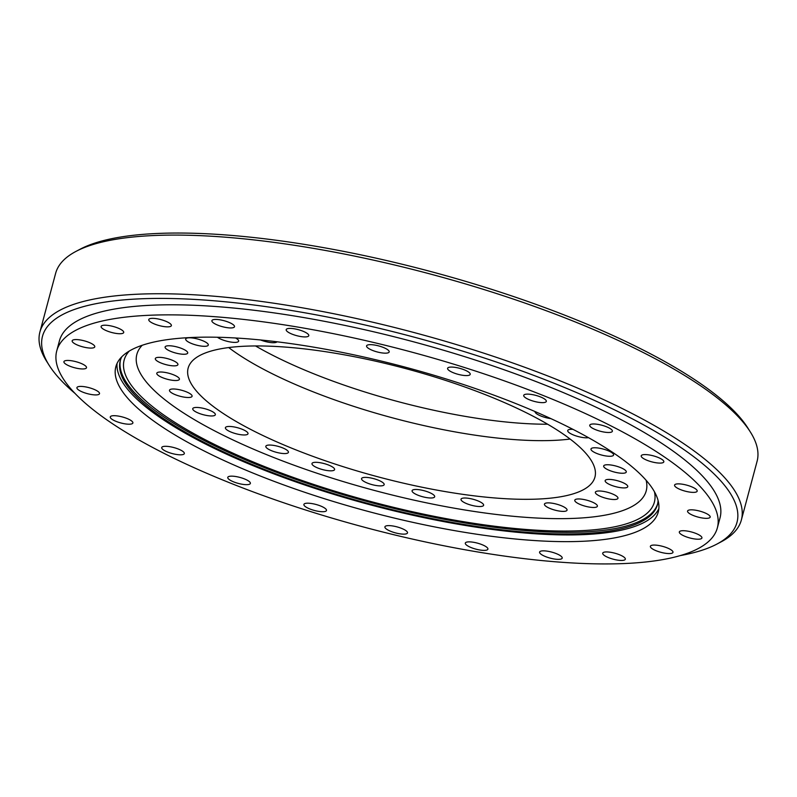 <?xml version="1.0" encoding="UTF-8"?>
<svg xmlns="http://www.w3.org/2000/svg" width="797" height="797" viewBox="0 0 797 797"><rect width="100%" height="100%" fill="white"/><g stroke="black" fill="none" stroke-linecap="round" stroke-linejoin="round"><path stroke-width="1.2" d="M76.024 251.374L80.198 249.172A359.497 95.361 15 0 1 153.97 233.631A359.497 95.361 15 0 1 501.502 292.529A359.497 95.361 15 0 1 747.895 428.079L750.415 432.074A363.103 96.317 -165 0 0 501.542 295.159A363.103 96.317 -165 0 0 150.533 235.683A363.103 96.317 -165 0 0 76.024 251.374A363.103 96.317 -165 0 0 55.631 273.341L39.91 332.01A363.103 96.317 15 0 1 134.813 294.342A363.103 96.317 15 0 1 531.918 369.918A363.103 96.317 15 0 1 741.369 519.963A363.103 96.317 15 0 1 720.976 541.93L716.802 544.132A359.497 95.361 -165 0 0 572.545 390.839A359.497 95.361 -165 0 0 136.456 299.005A359.497 95.361 -165 0 0 49.105 365.225A359.497 95.361 -165 0 0 75.067 393.469M49.105 365.225L46.585 361.23A363.103 96.317 15 0 1 39.91 332.01M146.12 315.423A341.953 90.709 -165 0 0 56.746 350.889A341.953 90.709 -165 0 0 253.994 492.197A341.953 90.709 -165 0 0 627.976 563.369A341.953 90.709 -165 0 0 717.35 527.903A341.953 90.709 -165 0 0 520.102 386.595A341.953 90.709 -165 0 0 146.12 315.423M56.746 350.889L59.436 340.837A341.953 90.709 15 0 1 148.82 305.361A341.953 90.709 15 0 1 522.792 376.533A341.953 90.709 15 0 1 720.04 517.841L717.35 527.903M542.657 550.857A11.696 3.098 15 0 1 555.449 553.287A11.696 3.098 15 0 1 562.194 558.129A11.696 3.098 15 0 1 559.135 559.345A11.696 3.098 15 0 1 546.343 556.904A11.696 3.098 15 0 1 539.599 552.072A11.696 3.098 15 0 1 542.657 550.857M468.367 541.88A11.696 3.098 15 0 1 481.159 544.321A11.696 3.098 15 0 1 487.903 549.153A11.696 3.098 15 0 1 484.845 550.368A11.696 3.098 15 0 1 472.053 547.928A11.696 3.098 15 0 1 465.309 543.096A11.696 3.098 15 0 1 468.367 541.88M387.97 525.631A11.696 3.098 15 0 1 400.761 528.072A11.696 3.098 15 0 1 407.506 532.904A11.696 3.098 15 0 1 404.458 534.12A11.696 3.098 15 0 1 391.656 531.679A11.696 3.098 15 0 1 384.911 526.847A11.696 3.098 15 0 1 387.97 525.631M306.945 503.216A11.696 3.098 15 0 1 319.746 505.657A11.696 3.098 15 0 1 326.491 510.488A11.696 3.098 15 0 1 323.433 511.704A11.696 3.098 15 0 1 310.641 509.263A11.696 3.098 15 0 1 303.896 504.431A11.696 3.098 15 0 1 306.945 503.216M230.831 476.168A11.696 3.098 15 0 1 243.623 478.598A11.696 3.098 15 0 1 250.368 483.43A11.696 3.098 15 0 1 247.309 484.646A11.696 3.098 15 0 1 234.517 482.215A11.696 3.098 15 0 1 227.773 477.383A11.696 3.098 15 0 1 230.831 476.168M164.79 446.32A11.696 3.098 15 0 1 177.582 448.751A11.696 3.098 15 0 1 184.326 453.583A11.696 3.098 15 0 1 181.278 454.798A11.696 3.098 15 0 1 168.476 452.367A11.696 3.098 15 0 1 161.731 447.525A11.696 3.098 15 0 1 164.79 446.32M113.333 415.705A11.696 3.098 15 0 1 126.125 418.146A11.696 3.098 15 0 1 132.88 422.978A11.696 3.098 15 0 1 129.821 424.193A11.696 3.098 15 0 1 117.029 421.752A11.696 3.098 15 0 1 110.275 416.921A11.696 3.098 15 0 1 113.333 415.705M79.969 386.425A11.696 3.098 15 0 1 92.771 388.856A11.696 3.098 15 0 1 99.515 393.688A11.696 3.098 15 0 1 96.457 394.904A11.696 3.098 15 0 1 83.665 392.473A11.696 3.098 15 0 1 76.92 387.641A11.696 3.098 15 0 1 79.969 386.425M66.978 360.463A11.696 3.098 15 0 1 79.77 362.894A11.696 3.098 15 0 1 86.514 367.726A11.696 3.098 15 0 1 83.456 368.941A11.696 3.098 15 0 1 70.664 366.51A11.696 3.098 15 0 1 63.919 361.679A11.696 3.098 15 0 1 66.978 360.463M75.227 339.592A11.696 3.098 15 0 1 88.029 342.023A11.696 3.098 15 0 1 94.773 346.854A11.696 3.098 15 0 1 91.715 348.07A11.696 3.098 15 0 1 78.923 345.639A11.696 3.098 15 0 1 72.168 340.797A11.696 3.098 15 0 1 75.227 339.592M104.168 325.226A11.696 3.098 15 0 1 116.97 327.667A11.696 3.098 15 0 1 123.714 332.498A11.696 3.098 15 0 1 120.656 333.714A11.696 3.098 15 0 1 107.864 331.273A11.696 3.098 15 0 1 101.109 326.441A11.696 3.098 15 0 1 104.168 325.226M151.828 318.362A11.696 3.098 15 0 1 164.62 320.793A11.696 3.098 15 0 1 171.375 325.624A11.696 3.098 15 0 1 168.316 326.84A11.696 3.098 15 0 1 155.525 324.409A11.696 3.098 15 0 1 148.77 319.567A11.696 3.098 15 0 1 151.828 318.362M214.951 319.448A11.696 3.098 15 0 1 227.753 321.888A11.696 3.098 15 0 1 234.497 326.72A11.696 3.098 15 0 1 231.439 327.936A11.696 3.098 15 0 1 218.647 325.495A11.696 3.098 15 0 1 211.892 320.663A11.696 3.098 15 0 1 214.951 319.448M289.251 328.424A11.696 3.098 15 0 1 302.043 330.855A11.696 3.098 15 0 1 308.788 335.696A11.696 3.098 15 0 1 305.729 336.902A11.696 3.098 15 0 1 292.937 334.471A11.696 3.098 15 0 1 286.193 329.639A11.696 3.098 15 0 1 289.251 328.424M369.639 344.673A11.696 3.098 15 0 1 382.44 347.103A11.696 3.098 15 0 1 389.185 351.945A11.696 3.098 15 0 1 386.127 353.151A11.696 3.098 15 0 1 373.335 350.72A11.696 3.098 15 0 1 366.58 345.888A11.696 3.098 15 0 1 369.639 344.673M450.664 367.088A11.696 3.098 15 0 1 463.455 369.519A11.696 3.098 15 0 1 470.2 374.361A11.696 3.098 15 0 1 467.142 375.566A11.696 3.098 15 0 1 454.35 373.135A11.696 3.098 15 0 1 447.605 368.304A11.696 3.098 15 0 1 450.664 367.088M526.787 394.146A11.696 3.098 15 0 1 539.579 396.577A11.696 3.098 15 0 1 546.324 401.409A11.696 3.098 15 0 1 543.265 402.624A11.696 3.098 15 0 1 530.473 400.194A11.696 3.098 15 0 1 523.729 395.352A11.696 3.098 15 0 1 526.787 394.146M592.819 423.994A11.696 3.098 15 0 1 605.62 426.425A11.696 3.098 15 0 1 612.365 431.257A11.696 3.098 15 0 1 609.307 432.472A11.696 3.098 15 0 1 596.515 430.041A11.696 3.098 15 0 1 589.76 425.2A11.696 3.098 15 0 1 592.819 423.994M644.275 454.599A11.696 3.098 15 0 1 657.067 457.03A11.696 3.098 15 0 1 663.821 461.871A11.696 3.098 15 0 1 660.763 463.077A11.696 3.098 15 0 1 647.961 460.646A11.696 3.098 15 0 1 641.216 455.814A11.696 3.098 15 0 1 644.275 454.599M677.639 483.879A11.696 3.098 15 0 1 690.431 486.319A11.696 3.098 15 0 1 697.176 491.151A11.696 3.098 15 0 1 694.117 492.367A11.696 3.098 15 0 1 681.325 489.926A11.696 3.098 15 0 1 674.581 485.094A11.696 3.098 15 0 1 677.639 483.879M690.63 509.841A11.696 3.098 15 0 1 703.432 512.282A11.696 3.098 15 0 1 710.177 517.114A11.696 3.098 15 0 1 707.118 518.329A11.696 3.098 15 0 1 694.326 515.898A11.696 3.098 15 0 1 687.572 511.056A11.696 3.098 15 0 1 690.63 509.841M682.381 530.722A11.696 3.098 15 0 1 695.173 533.153A11.696 3.098 15 0 1 701.918 537.985A11.696 3.098 15 0 1 698.869 539.2A11.696 3.098 15 0 1 686.068 536.77A11.696 3.098 15 0 1 679.323 531.928A11.696 3.098 15 0 1 682.381 530.722M653.44 545.078A11.696 3.098 15 0 1 666.232 547.509A11.696 3.098 15 0 1 672.977 552.351A11.696 3.098 15 0 1 669.918 553.556A11.696 3.098 15 0 1 657.126 551.125A11.696 3.098 15 0 1 650.382 546.294A11.696 3.098 15 0 1 653.44 545.078M605.78 551.952A11.696 3.098 15 0 1 618.572 554.383A11.696 3.098 15 0 1 625.326 559.215A11.696 3.098 15 0 1 622.268 560.43A11.696 3.098 15 0 1 609.476 558A11.696 3.098 15 0 1 602.721 553.158A11.696 3.098 15 0 1 605.78 551.952M658.85 508.625A280.763 74.48 15 0 1 586.652 534.478A280.763 74.48 15 0 1 285.436 478.19A280.763 74.48 15 0 1 117.049 363.452M189.238 337.609A280.763 74.48 15 0 1 496.292 396.039A280.763 74.48 15 0 1 658.242 512.063A280.763 74.48 15 0 1 584.859 541.183A280.763 74.48 15 0 1 277.804 482.743A280.763 74.48 15 0 1 115.854 366.73A280.763 74.48 15 0 1 189.238 337.609M657.625 503.853A278.063 73.762 15 0 1 585.177 531.908A278.063 73.762 15 0 1 282.457 474.544A278.063 73.762 15 0 1 120.486 359.935M121.772 356.807A278.063 73.762 -165 0 0 120.257 360.722A278.063 73.762 -165 0 0 280.654 475.62A278.063 73.762 -165 0 0 584.749 533.502A278.063 73.762 -165 0 0 657.435 504.66A278.063 73.762 -165 0 0 658.083 500.506M741.369 519.963L757.09 461.294A363.103 96.317 -165 0 0 750.415 432.074M680.19 555.609A359.497 95.361 -165 0 0 716.802 544.132M598.427 491.012A11.696 3.098 15 0 1 611.219 493.453A11.696 3.098 15 0 1 617.964 498.284A11.696 3.098 15 0 1 614.905 499.5A11.696 3.098 15 0 1 602.114 497.059A11.696 3.098 15 0 1 595.369 492.227A11.696 3.098 15 0 1 598.427 491.012M608.221 479.415A11.696 3.098 15 0 1 621.012 481.856A11.696 3.098 15 0 1 627.757 486.688A11.696 3.098 15 0 1 624.699 487.903A11.696 3.098 15 0 1 611.907 485.463A11.696 3.098 15 0 1 605.162 480.631A11.696 3.098 15 0 1 608.221 479.415M606.736 464.761A11.696 3.098 15 0 1 619.528 467.191A11.696 3.098 15 0 1 626.273 472.033A11.696 3.098 15 0 1 623.214 473.239A11.696 3.098 15 0 1 610.422 470.808A11.696 3.098 15 0 1 603.678 465.976A11.696 3.098 15 0 1 606.736 464.761M594.044 447.775A11.696 3.098 15 0 1 606.836 450.215A11.696 3.098 15 0 1 613.59 455.047A11.696 3.098 15 0 1 610.532 456.263A11.696 3.098 15 0 1 597.73 453.822A11.696 3.098 15 0 1 590.985 448.99A11.696 3.098 15 0 1 594.044 447.775M588.485 437.673A11.696 3.098 15 0 1 587.269 437.802A11.696 3.098 15 0 1 574.478 435.371A11.696 3.098 15 0 1 567.733 430.529A11.696 3.098 15 0 1 570.791 429.324A11.696 3.098 15 0 1 572.953 429.354M277.037 341.803A11.696 3.098 15 0 1 274.138 342.7A11.696 3.098 15 0 1 260.589 339.97M235.583 337.988A11.696 3.098 15 0 1 238.632 341.166A11.696 3.098 15 0 1 235.573 342.381A11.696 3.098 15 0 1 217.442 337.251M188.75 337.808A11.696 3.098 15 0 1 201.541 340.249A11.696 3.098 15 0 1 208.296 345.081A11.696 3.098 15 0 1 205.237 346.297A11.696 3.098 15 0 1 192.446 343.856A11.696 3.098 15 0 1 185.691 339.024A11.696 3.098 15 0 1 188.75 337.808M168.167 345.768A11.696 3.098 15 0 1 180.959 348.199A11.696 3.098 15 0 1 187.713 353.031A11.696 3.098 15 0 1 184.655 354.247A11.696 3.098 15 0 1 171.863 351.816A11.696 3.098 15 0 1 165.109 346.984A11.696 3.098 15 0 1 168.167 345.768M158.374 357.365A11.696 3.098 15 0 1 171.166 359.796A11.696 3.098 15 0 1 177.92 364.637A11.696 3.098 15 0 1 174.862 365.843A11.696 3.098 15 0 1 162.07 363.412A11.696 3.098 15 0 1 155.315 358.58A11.696 3.098 15 0 1 158.374 357.365M159.858 372.02A11.696 3.098 15 0 1 172.65 374.46A11.696 3.098 15 0 1 179.405 379.292A11.696 3.098 15 0 1 176.346 380.508A11.696 3.098 15 0 1 163.554 378.067A11.696 3.098 15 0 1 156.8 373.235A11.696 3.098 15 0 1 159.858 372.02M172.55 389.006A11.696 3.098 15 0 1 185.342 391.437A11.696 3.098 15 0 1 192.087 396.278A11.696 3.098 15 0 1 189.028 397.484A11.696 3.098 15 0 1 176.237 395.053A11.696 3.098 15 0 1 169.492 390.221A11.696 3.098 15 0 1 172.55 389.006M195.803 407.466A11.696 3.098 15 0 1 208.595 409.897A11.696 3.098 15 0 1 215.349 414.729A11.696 3.098 15 0 1 212.291 415.944A11.696 3.098 15 0 1 199.499 413.513A11.696 3.098 15 0 1 192.744 408.672A11.696 3.098 15 0 1 195.803 407.466M228.46 426.465A11.696 3.098 15 0 1 241.262 428.906A11.696 3.098 15 0 1 248.006 433.737A11.696 3.098 15 0 1 244.948 434.953A11.696 3.098 15 0 1 232.156 432.512A11.696 3.098 15 0 1 225.402 427.68A11.696 3.098 15 0 1 228.46 426.465M268.888 445.065A11.696 3.098 15 0 1 281.68 447.506A11.696 3.098 15 0 1 288.424 452.337A11.696 3.098 15 0 1 285.366 453.553A11.696 3.098 15 0 1 272.574 451.112A11.696 3.098 15 0 1 265.829 446.28A11.696 3.098 15 0 1 268.888 445.065M315.044 462.33A11.696 3.098 15 0 1 327.836 464.761A11.696 3.098 15 0 1 334.591 469.602A11.696 3.098 15 0 1 331.532 470.808A11.696 3.098 15 0 1 318.73 468.377A11.696 3.098 15 0 1 311.986 463.545A11.696 3.098 15 0 1 315.044 462.33M364.627 477.393A11.696 3.098 15 0 1 377.419 479.824A11.696 3.098 15 0 1 384.164 484.656A11.696 3.098 15 0 1 381.105 485.871A11.696 3.098 15 0 1 368.314 483.44A11.696 3.098 15 0 1 361.569 478.598A11.696 3.098 15 0 1 364.627 477.393M415.147 489.488A11.696 3.098 15 0 1 427.939 491.928A11.696 3.098 15 0 1 434.684 496.76A11.696 3.098 15 0 1 431.625 497.976A11.696 3.098 15 0 1 418.833 495.535A11.696 3.098 15 0 1 412.089 490.703A11.696 3.098 15 0 1 415.147 489.488M464.063 498.025A11.696 3.098 15 0 1 476.855 500.456A11.696 3.098 15 0 1 483.61 505.298A11.696 3.098 15 0 1 480.551 506.503A11.696 3.098 15 0 1 467.749 504.073A11.696 3.098 15 0 1 461.005 499.241A11.696 3.098 15 0 1 464.063 498.025M577.845 498.972A11.696 3.098 15 0 1 590.637 501.403A11.696 3.098 15 0 1 597.381 506.244A11.696 3.098 15 0 1 594.323 507.46A11.696 3.098 15 0 1 581.531 505.019A11.696 3.098 15 0 1 574.786 500.187A11.696 3.098 15 0 1 577.845 498.972M547.509 502.887A11.696 3.098 15 0 1 560.301 505.328A11.696 3.098 15 0 1 567.046 510.16A11.696 3.098 15 0 1 563.987 511.375A11.696 3.098 15 0 1 551.195 508.934A11.696 3.098 15 0 1 544.451 504.102A11.696 3.098 15 0 1 547.509 502.887M228.689 347.562A210.567 55.86 -165 0 0 555.619 440.313A210.567 55.86 -165 0 0 570.104 439.037M243.185 346.297A210.567 55.86 15 0 1 473.468 390.122A210.567 55.86 15 0 1 594.931 477.134A210.567 55.86 15 0 1 539.898 498.972A210.567 55.86 15 0 1 309.605 455.147A210.567 55.86 15 0 1 188.142 368.134A210.567 55.86 15 0 1 243.185 346.297M255.538 345.948A211.474 56.099 -165 0 0 547.659 424.223M550.857 418.614A11.696 3.098 15 0 1 535.066 411.571M654.447 491.769A274.467 72.806 15 0 1 582.647 530.603A274.467 72.806 15 0 1 265.929 467.122A274.467 72.806 15 0 1 129.283 351.049M646.138 480.292A263.668 69.937 15 0 1 577.307 518.219A263.668 69.937 15 0 1 272.136 456.88A263.668 69.937 15 0 1 142.215 345.27"/></g></svg>
